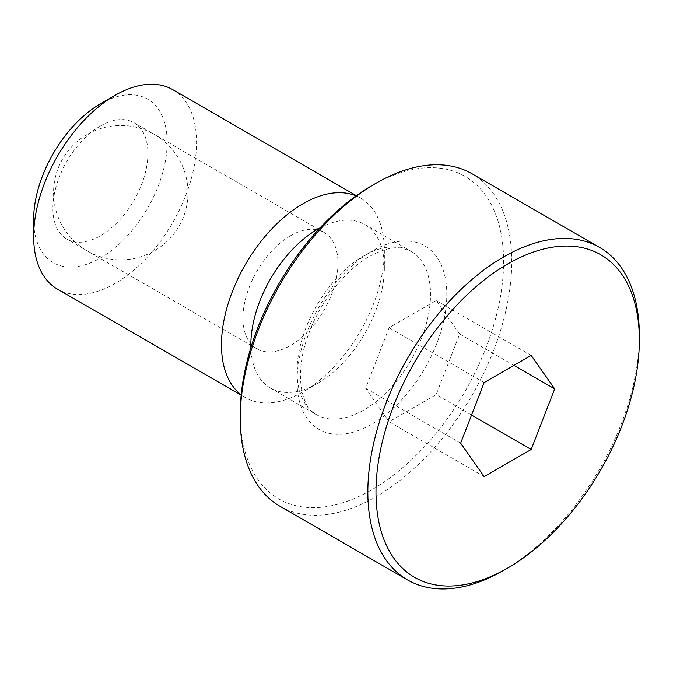 <?xml version="1.0" encoding="UTF-8"?>
<svg xmlns="http://www.w3.org/2000/svg" width="673" height="673" viewBox="0 0 673 673"><rect width="100%" height="100%" fill="white"/><g stroke="black" fill="none" stroke-linecap="round" stroke-linejoin="round"><path stroke-width="0.5" stroke-dasharray="3.37 2.52" d="M279.993 506.273A191.982 110.843 120 0 0 427.935 454.839A191.982 110.843 120 0 0 511.741 261.637A191.982 110.843 120 0 0 471.983 173.743M172.7 89.627A115.192 66.509 -60 0 1 196.558 142.365A115.192 66.509 -60 0 1 146.277 258.289A115.192 66.509 -60 0 1 57.508 289.146M100.403 103.819A94.405 54.505 -60 0 1 167.165 142.365A94.405 54.505 -60 0 1 100.403 257.986A94.405 54.505 -60 0 1 33.65 219.448M356.059 195.868A115.192 66.509 -60 0 1 360.509 198.064A115.192 66.509 -60 0 1 384.367 250.793A115.192 66.509 -60 0 1 302.917 391.879A115.192 66.509 -60 0 1 245.325 397.583A115.192 66.509 -60 0 1 241.195 394.824M290.458 235.769A67.191 38.798 120 0 0 246.562 294.984A67.191 38.798 120 0 0 256.867 348.824A67.191 38.798 120 0 0 290.458 345.493A67.191 38.798 120 0 0 334.363 286.286A67.191 38.798 120 0 0 324.058 232.437A67.191 38.798 120 0 0 290.458 235.769M100.403 126.044A67.191 38.798 120 0 0 56.507 185.252A67.191 38.798 120 0 0 66.812 239.1A67.191 38.798 120 0 0 100.403 235.769A67.191 38.798 120 0 0 144.308 176.553A67.191 38.798 120 0 0 134.003 122.713A67.191 38.798 120 0 0 100.403 126.044M319.995 227.895A94.405 54.505 -60 0 1 364.816 224.546A94.405 54.505 -60 0 1 384.367 267.77L384.367 250.793M384.367 267.77A94.405 54.505 -60 0 1 317.614 383.391A94.405 54.505 -60 0 1 270.411 388.069A94.405 54.505 -60 0 1 250.903 347.579M371.917 185.605A186.228 107.52 -60 0 1 503.597 261.637A186.228 107.52 -60 0 1 371.917 489.708A186.228 107.52 -60 0 1 240.236 413.685M639.35 335.305A191.982 110.843 -60 0 1 503.597 570.435M484.156 476.635L389.129 421.778L436.154 394.622L459.667 334.018L436.154 300.57L389.129 327.717L365.616 388.321L389.129 421.778M460.643 443.187L365.616 388.321M484.156 382.584L389.129 327.717M531.182 355.437L436.154 300.57M513.97 365.372L459.667 334.018M471.554 415.064L436.154 394.622M363.773 410.042A94.405 54.505 -60 0 1 316.562 414.719L316.562 414.719A94.405 54.505 -60 0 1 297.012 371.496A94.405 54.505 -60 0 1 363.773 255.875A94.405 54.505 -60 0 1 410.976 251.197L410.976 251.197A94.405 54.505 -60 0 1 430.527 294.412A94.405 54.505 -60 0 1 363.773 410.042M297.012 380.901A105.93 61.159 -60 0 1 371.917 251.172A105.93 61.159 -60 0 1 446.813 294.412A105.93 61.159 -60 0 1 371.917 424.15A105.93 61.159 -60 0 1 297.012 380.901M87.17 134.465A67.191 67.191 0 0 0 62.581 226.263A67.191 67.191 0 0 0 154.369 250.852A67.191 67.191 0 0 0 178.959 159.064A67.191 67.191 0 0 0 87.17 134.465M360.509 198.064L356.345 195.658M256.867 348.824L66.812 239.1M317.614 383.391L302.917 391.879M270.411 388.069L316.562 414.719C302.227 408.948 292.898 374.752 308.789 333.572C320.457 301.159 345.678 269.764 369.527 256.438C382.39 249.447 393.007 246.646 401.386 248.034L410.976 251.197L364.816 224.546M324.058 232.437L134.003 122.713M245.325 397.583L241.153 395.177"/><path stroke-width="1.01" d="M507.669 568.088L503.597 570.435A191.982 110.843 -60 0 1 407.602 579.949A191.982 110.843 -60 0 1 367.845 492.064A191.982 110.843 -60 0 1 451.642 298.854A191.982 110.843 -60 0 1 599.584 247.42A191.982 110.843 -60 0 1 639.35 335.305L639.35 340.008A186.228 107.52 120 0 0 507.669 263.984A186.228 107.52 120 0 0 375.988 492.064A186.228 107.52 120 0 0 507.669 568.088A186.228 107.52 120 0 0 639.35 340.008M599.584 247.42L471.983 173.743A191.982 110.843 120 0 0 375.988 183.258A191.982 110.843 120 0 0 240.236 418.387A191.982 110.843 120 0 0 279.993 506.273L407.602 579.949M241.153 395.177L57.508 289.146A115.192 66.509 -60 0 1 33.65 236.416L33.65 219.448A94.405 54.505 -60 0 1 100.403 103.819L115.1 95.339A115.192 66.509 -60 0 1 172.7 89.627L356.345 195.658M33.65 236.416A115.192 66.509 -60 0 1 115.1 95.339M241.195 394.824A115.192 66.509 -60 0 1 221.467 344.854A115.192 66.509 -60 0 1 268.964 231.933A115.192 66.509 -60 0 1 356.059 195.868M250.903 347.579A94.405 54.505 -60 0 1 250.852 344.854A94.405 54.505 -60 0 1 319.995 227.895M375.988 183.258L371.917 185.605A186.228 107.52 -60 0 0 240.236 413.685L240.236 418.387M554.695 388.885L531.182 449.488L484.156 476.635L460.643 443.187L484.156 382.584L531.182 355.437L554.695 388.885L513.97 365.372M531.182 449.488L471.554 415.064"/></g></svg>

